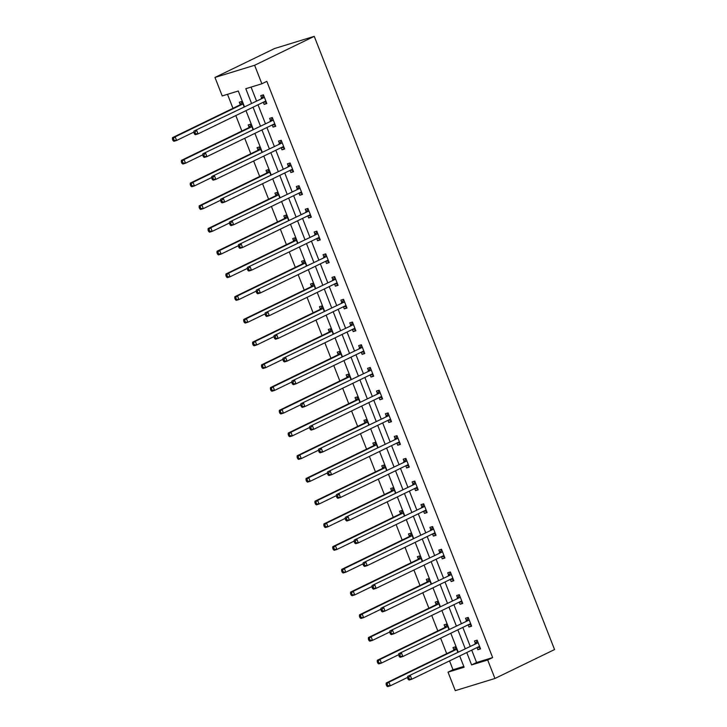 <?xml version="1.0" encoding="UTF-8"?>
<svg xmlns="http://www.w3.org/2000/svg" width="727" height="727" viewBox="0 0 727 727"><rect width="100%" height="100%" fill="white"/><g stroke="black" fill="none" stroke-linecap="round" stroke-linejoin="round"><path stroke-width="1.09" d="M244.399 106.596L238.292 91.002L222.217 95.937L214.965 77.444L274.588 48.518L314.246 36.35L554.565 649.556L494.933 678.482L487.69 659.989L492.652 657.581L266.836 81.36L261.874 83.778L245.799 88.703L251.46 103.17M494.933 678.482L455.284 690.65L448.032 672.148L464.108 667.222L459.7 655.972M449.531 660.898L453.003 669.74L448.032 672.148M227.496 94.319L232.976 108.314M235.821 115.566L241.882 131.033M244.726 138.284L250.788 153.751M253.632 161.012L259.693 176.479M262.538 183.731L268.599 199.198M271.444 206.459L277.505 221.926M280.349 229.178L286.411 244.645M289.246 251.896L295.307 267.363M298.152 274.624L304.213 290.091M307.058 297.343L313.119 312.81M315.963 320.071L322.025 335.538M324.869 342.79L330.93 358.257M333.775 365.508L339.836 380.975M342.681 388.236L348.742 403.703M351.586 410.955L357.648 426.422M360.492 433.683L366.553 449.141M369.389 456.402L375.45 471.868M378.294 479.12L384.356 494.587M387.2 501.848L393.262 517.315M396.106 524.567L402.167 540.034M405.012 547.286L411.073 562.753M413.917 570.013L419.979 585.48M422.823 592.732L428.885 608.199M431.729 615.46L437.79 630.927M440.635 638.179L446.696 653.646M453.003 669.74L463.799 666.432M457.783 652.083L455.684 646.73L453.003 647.548L453.93 649.911M448.886 629.364L446.778 624.002L444.106 624.829L445.024 627.183M439.98 606.645L437.881 601.284L435.2 602.101L436.118 604.464M431.075 583.917L428.975 578.556L426.295 579.383L427.212 581.736M422.169 561.199L420.07 555.837L417.389 556.664L418.316 559.018M413.263 538.48L411.164 533.118L408.483 533.936L409.41 536.299M404.357 515.752L402.258 510.39L399.577 511.217L400.504 513.571M395.452 493.033L393.352 487.672L390.672 488.489L391.599 490.852M386.546 470.305L384.447 464.944L381.766 465.771L382.693 468.124M377.64 447.587L375.541 442.225L372.86 443.052L373.787 445.406M368.743 424.868L366.635 419.506L363.963 420.324L364.881 422.687M359.838 402.14L357.739 396.778L355.058 397.605L355.976 399.959M350.932 379.421L348.833 374.06L346.152 374.878L347.07 377.24M342.026 356.693L339.927 351.341L337.246 352.159L338.173 354.512M333.12 333.975L331.021 328.613L328.34 329.44L329.267 331.794M324.215 311.256L322.116 305.894L319.435 306.712L320.362 309.075M315.309 288.528L313.21 283.166L310.529 283.993L311.456 286.347M306.403 265.809L304.304 260.448L301.623 261.266L302.55 263.628M297.497 243.082L295.398 237.729L292.717 238.547L293.644 240.901M288.601 220.363L286.493 215.001L283.821 215.828L284.739 218.182M279.695 197.644L277.596 192.282L274.915 193.1L275.833 195.463M270.789 174.916L268.69 169.555L266.009 170.382L266.927 172.735M261.884 152.197L259.784 146.836L257.104 147.654L258.03 150.016M252.978 129.47L250.879 124.117L248.198 124.935L249.125 127.298M244.072 106.751L241.973 101.389L239.292 102.216L240.219 104.57M251.069 87.086L256.431 100.753M258.012 104.797L265.337 123.481M266.918 127.525L274.243 146.2M275.824 150.244L283.148 168.928M284.73 172.962L292.054 191.646M293.635 195.69L300.951 214.365M302.541 218.409L309.856 237.093M311.447 241.137L318.762 259.812M320.353 263.856L327.668 282.53M329.249 286.574L336.574 305.258M338.155 309.302L345.479 327.977M347.061 332.021L354.385 350.705M355.966 354.749L363.291 373.424M364.872 377.467L372.197 396.142M373.778 400.186L381.093 418.87M382.684 422.914L389.999 441.589M391.589 445.633L398.905 464.317M400.495 468.361L407.811 487.035M409.401 491.079L416.716 509.754M418.298 513.798L425.622 532.482M427.203 536.526L434.528 555.201M436.109 559.245L443.434 577.929M445.015 581.963L452.339 600.647M453.921 604.691L461.245 623.366M462.826 627.41L470.142 646.094M471.732 650.138L476.576 662.506L492.652 657.581M477.03 647.566L477.866 649.711L480.547 648.893L477.121 640.151L474.44 640.969L475.367 643.331M468.124 624.838L468.96 626.992L471.641 626.165L468.215 617.432L465.534 618.25L466.461 620.613M459.219 602.12L460.055 604.264L462.735 603.446L459.31 594.704L456.638 595.531L457.556 597.885M450.313 579.401L451.158 581.545L453.83 580.728L450.404 571.985L447.732 572.803L448.65 575.166M441.407 556.673L442.252 558.827L444.924 558L441.507 549.258L438.826 550.085L439.744 552.438M432.501 533.954L433.347 536.099L436.027 535.281L432.601 526.539L429.921 527.366L430.847 529.719M423.596 511.235L424.441 513.38L427.122 512.553L423.696 503.82L421.015 504.638L421.942 507.001M414.69 488.508L415.535 490.652L418.216 489.834L414.79 481.092L412.109 481.919L413.036 484.273M405.784 465.789L406.629 467.934L409.31 467.116L405.884 458.373L403.203 459.191L404.13 461.554M396.887 443.061L397.724 445.215L400.404 444.388L396.978 435.655L394.298 436.473L395.224 438.826M387.982 420.342L388.818 422.487L391.499 421.669L388.073 412.927L385.392 413.754L386.319 416.108M379.076 397.624L379.912 399.768L382.593 398.941L379.167 390.208L376.486 391.026L377.413 393.389M370.17 374.896L371.006 377.049L373.687 376.222L370.261 367.48L367.589 368.307L368.507 370.661M361.264 352.177L362.11 354.322L364.781 353.504L361.364 344.762L358.684 345.579L359.601 347.942M352.359 329.449L353.204 331.603L355.885 330.776L352.459 322.043L349.778 322.861L350.696 325.214M343.453 306.73L344.298 308.875L346.979 308.057L343.553 299.315L340.872 300.142L341.799 302.496M334.547 284.012L335.392 286.156L338.073 285.338L334.647 276.596L331.966 277.414L332.893 279.777M325.641 261.284L326.487 263.438L329.167 262.611L325.741 253.868L323.061 254.695L323.988 257.049M316.745 238.565L317.581 240.71L320.262 239.892L316.836 231.15L314.155 231.968L315.082 234.33M307.839 215.837L308.675 217.991L311.356 217.164L307.93 208.431L305.249 209.249L306.176 211.612M298.933 193.118L299.769 195.263L302.45 194.445L299.024 185.703L296.343 186.53L297.27 188.884M290.028 170.4L290.864 172.544L293.544 171.726L290.118 162.984L287.447 163.802L288.365 166.165M281.122 147.672L281.967 149.826L284.639 148.999L281.222 140.256L278.541 141.083L279.459 143.437M272.216 124.953L273.061 127.098L275.742 126.28L272.316 117.538L269.635 118.365L270.553 120.718M263.31 102.234L264.155 104.379L266.836 103.552L263.41 94.819L260.729 95.637L261.656 98M261.874 83.778L254.623 65.276L314.246 36.35M254.623 65.276L214.965 77.444M458.119 651.928L450.795 633.244M449.213 629.209L441.889 610.526M440.308 606.482L432.983 587.807M431.402 583.763L424.077 565.079M422.496 561.035L415.172 542.36M413.59 538.316L406.275 519.641M404.685 515.597L397.369 496.914M395.779 492.87L388.463 474.195M386.873 470.151L379.558 451.467M377.976 447.423L370.652 428.748M369.071 424.704L361.746 406.029M360.165 401.986L352.84 383.302M351.259 379.258L343.935 360.583M342.353 356.539L335.029 337.855M333.448 333.82L326.132 315.136M324.542 311.092L317.226 292.418M315.636 288.374L308.321 269.69M306.73 265.646L299.415 246.971M297.825 242.927L290.509 224.243M288.928 220.208L281.603 201.524M280.022 197.48L272.698 178.806M271.116 174.762L263.792 156.078M262.211 152.034L254.886 133.359M253.305 129.315L245.98 110.631M466.761 652.546L471.614 664.923L487.69 659.989M253.051 107.214L260.366 125.889M261.947 129.933L269.272 148.608M270.853 152.652L278.177 171.336M279.759 175.38L287.083 194.054M288.664 198.098L295.989 216.782M297.57 220.817L304.895 239.501M306.476 243.545L313.791 262.22M315.382 266.264L322.697 284.948M324.287 288.992L331.603 307.666M333.193 311.71L340.509 330.394M342.099 334.429L349.414 353.113M350.996 357.157L358.32 375.832M359.901 379.876L367.226 398.56M368.807 402.604L376.132 421.278M377.713 425.322L385.037 443.997M386.619 448.041L393.943 466.725M395.524 470.769L402.84 489.444M404.43 493.488L411.746 512.172M413.336 516.215L420.651 534.89M422.242 538.934L429.557 557.609M431.138 561.653L438.463 580.337M440.044 584.381L447.369 603.056M448.95 607.1L456.274 625.783M457.856 629.818L465.18 648.502M476.576 662.506L471.614 664.923M480.393 648.493L477.866 649.711M471.487 625.765L468.96 626.992M462.581 603.047L460.055 604.264M453.675 580.319L451.158 581.545M444.77 557.6L442.252 558.827M435.864 534.881L433.347 536.099M426.958 512.153L424.441 513.38M418.052 489.435L415.535 490.652M409.156 466.707L406.629 467.934M400.25 443.988L397.724 445.215M391.344 421.269L388.818 422.487M382.438 398.541L379.912 399.768M373.533 375.823L371.006 377.049M364.627 353.095L362.11 354.322M355.721 330.376L353.204 331.603M346.815 307.657L344.298 308.875M337.91 284.929L335.392 286.156M329.013 262.211L326.487 263.438M320.107 239.492L317.581 240.71M311.201 216.764L308.675 217.991M302.296 194.045L299.769 195.263M293.39 171.318L290.864 172.544M284.484 148.599L281.967 149.826M275.578 125.88L273.061 127.098M266.673 103.152L264.155 104.379M477.603 642.95L407.647 676.41L477.603 642.95A1.572 1.1 72.9 0 0 477.93 642.668L478.048 642.504M408.665 677.555L410.328 675.592L411.755 679.227L409.074 680.054L408.156 679.336L409.228 679.009L408.665 677.555L407.593 677.882L408.156 679.336M479.62 646.53L479.447 646.521A1.572 1.1 72.9 0 0 479.138 646.548A1.572 1.1 72.9 0 0 479.029 646.594L411.755 679.227L409.228 679.009M474.922 643.777A1.572 1.1 72.9 0 0 475.258 643.486L477.303 640.623M480.047 647.621L477.385 647.393M407.647 676.41L407.593 677.882M455.874 647.194L453.821 650.065A1.572 1.1 -107.1 0 1 453.494 650.347L386.21 682.989L388.89 682.162L390.317 685.806L407.611 677.419M456.611 649.084L456.501 649.238A1.572 1.1 -107.1 0 1 456.165 649.529L388.89 682.162L386.155 684.461L386.728 685.915L387.8 685.588L387.227 684.125M387.8 685.588L390.317 685.806L387.636 686.624L386.728 685.915M386.155 684.461L386.21 682.989M468.697 620.231L398.741 653.691L468.697 620.231A1.572 1.1 72.9 0 0 469.033 619.94L469.142 619.786M399.759 654.827L401.422 652.864L402.849 656.508L400.168 657.326L399.259 656.617L400.332 656.29L399.759 654.827L398.687 655.163L399.259 656.617M470.714 623.811L470.542 623.793A1.572 1.1 72.9 0 0 470.242 623.83A1.572 1.1 72.9 0 0 470.124 623.866L402.849 656.508L400.332 656.29M466.016 621.049A1.572 1.1 72.9 0 0 466.352 620.767L468.397 617.895M471.141 624.893L468.479 624.666M398.741 653.691L398.687 655.163M459.791 597.503L389.836 630.963L459.791 597.503A1.572 1.1 72.9 0 0 460.127 597.221L460.236 597.067M390.853 632.108L392.516 630.145L393.943 633.78L391.271 634.607L390.354 633.899L391.426 633.562L390.853 632.108L389.781 632.435L390.354 633.899M461.818 601.093L461.636 601.075A1.572 1.1 72.9 0 0 461.336 601.102A1.572 1.1 72.9 0 0 461.218 601.147L393.943 633.78L391.426 633.562M457.119 598.33A1.572 1.1 72.9 0 0 457.447 598.039L459.5 595.177M462.236 602.174L459.573 601.947M389.836 630.963L389.781 632.435M446.969 624.475L444.915 627.337A1.572 1.1 -107.1 0 1 444.588 627.628L377.313 660.261L379.985 659.444L381.411 663.079L398.705 654.7M447.705 626.365L447.596 626.52A1.572 1.1 -107.1 0 1 447.269 626.801L379.985 659.444L377.249 661.734L377.822 663.188L378.894 662.86L378.322 661.406M378.894 662.86L381.411 663.079L378.74 663.905L377.822 663.188M377.249 661.734L377.313 660.261M438.063 601.747L436.009 604.619A1.572 1.1 -107.1 0 1 435.682 604.9L368.407 637.543L371.088 636.716L372.515 640.36L389.799 631.972M438.799 603.637L438.69 603.801A1.572 1.1 -107.1 0 1 438.363 604.082L371.088 636.716L368.344 639.015L368.916 640.469L369.988 640.142L369.416 638.688M369.988 640.142L372.515 640.36L369.834 641.178L368.916 640.469M368.344 639.015L368.407 637.543M450.894 574.784L380.939 608.245L450.894 574.784A1.572 1.1 72.9 0 0 451.222 574.503L451.331 574.339M381.948 609.39L383.611 607.418L385.037 611.062L382.366 611.889L381.448 611.171L382.52 610.844L381.948 609.39L380.875 609.717L381.448 611.171M452.912 578.365L452.73 578.347A1.572 1.1 72.9 0 0 452.43 578.383A1.572 1.1 72.9 0 0 452.321 578.428L385.037 611.062L382.52 610.844M448.214 575.602A1.572 1.1 72.9 0 0 448.541 575.321L450.595 572.449M453.339 579.455L450.667 579.228M380.939 608.245L380.875 609.717M441.989 552.066L372.033 585.517L441.989 552.066A1.572 1.1 72.9 0 0 442.316 551.775L442.425 551.62M373.042 586.662L374.714 584.699L376.141 588.343L373.46 589.161L372.542 588.452L373.614 588.125L373.042 586.662L371.97 586.989L372.542 588.452M444.006 555.646L443.824 555.628A1.572 1.1 72.9 0 0 443.525 555.655A1.572 1.1 72.9 0 0 443.415 555.701L376.141 588.343L373.614 588.125M439.308 552.883A1.572 1.1 72.9 0 0 439.635 552.602L441.689 549.73M444.433 556.728L441.762 556.5M372.033 585.517L371.97 586.989M433.083 529.338L363.127 562.798L433.083 529.338A1.572 1.1 72.9 0 0 433.41 529.056L433.519 528.902M364.136 563.943L365.808 561.98L367.235 565.615L364.554 566.442L363.636 565.724L364.709 565.397L364.136 563.943L363.064 564.27L363.636 565.724M435.1 532.918L434.919 532.909A1.572 1.1 72.9 0 0 434.619 532.936A1.572 1.1 72.9 0 0 434.51 532.982L367.235 565.615L364.709 565.397M430.402 530.165A1.572 1.1 72.9 0 0 430.729 529.874L432.783 527.011M435.528 534.009L432.856 533.782M363.127 562.798L363.064 564.27M429.157 579.028L427.103 581.9A1.572 1.1 -107.1 0 1 426.776 582.182L359.502 614.815L362.182 613.997L363.609 617.641L380.893 609.253M429.893 580.918L429.784 581.073A1.572 1.1 -107.1 0 1 429.457 581.364L362.182 613.997L359.438 616.287L360.01 617.75L361.083 617.423L360.51 615.96M361.083 617.423L363.609 617.641L360.928 618.459L360.01 617.75M359.438 616.287L359.502 614.815M420.251 556.309L418.198 559.172A1.572 1.1 -107.1 0 1 417.871 559.463L350.596 592.096L353.277 591.278L354.703 594.913L371.988 586.525M420.988 558.2L420.878 558.354A1.572 1.1 -107.1 0 1 420.551 558.636L353.277 591.278L350.532 593.568L351.105 595.022L352.177 594.695L351.604 593.241M352.177 594.695L354.703 594.913L352.022 595.74L351.105 595.022M350.532 593.568L350.596 592.096M411.346 533.582L409.292 536.453A1.572 1.1 -107.1 0 1 408.965 536.735L341.69 569.377L344.371 568.55L345.798 572.194L363.082 563.807M412.091 535.472L411.973 535.626A1.572 1.1 -107.1 0 1 411.646 535.917L344.371 568.55L341.626 570.849L342.199 572.303L343.271 571.976L342.699 570.513M343.271 571.976L345.798 572.194L343.117 573.012L342.199 572.303M341.626 570.849L341.69 569.377M424.177 506.619L354.222 540.079L424.177 506.619A1.572 1.1 72.9 0 0 424.504 506.328L424.613 506.174M355.23 541.224L356.902 539.252L358.329 542.896L355.648 543.714L354.731 543.005L355.803 542.678L355.23 541.224L354.158 541.551L354.731 543.005M426.195 510.2L426.013 510.181A1.572 1.1 72.9 0 0 425.713 510.218A1.572 1.1 72.9 0 0 425.604 510.254L358.329 542.896L355.803 542.678M421.496 507.437A1.572 1.1 72.9 0 0 421.824 507.155L423.877 504.284M426.622 511.281L423.95 511.063M354.222 540.079L354.158 541.551M402.44 510.863L400.386 513.725A1.572 1.1 -107.1 0 1 400.059 514.016L332.784 546.649L335.465 545.832L336.892 549.467L354.176 541.088M403.185 512.753L403.067 512.908A1.572 1.1 -107.1 0 1 402.74 513.189L335.465 545.832L332.73 548.122L333.293 549.585L334.365 549.248L333.793 547.794M334.365 549.248L336.892 549.467L334.211 550.294L333.293 549.585M332.73 548.122L332.784 546.649M415.271 483.891L345.316 517.351L415.271 483.891A1.572 1.1 72.9 0 0 415.599 483.609L415.717 483.455M346.325 518.496L347.997 516.534L349.423 520.178L346.743 520.995L345.825 520.287L346.897 519.95L346.325 518.496L345.252 518.824L345.825 520.287M417.289 487.481L417.107 487.463A1.572 1.1 72.9 0 0 416.807 487.49A1.572 1.1 72.9 0 0 416.698 487.535L349.423 520.178L346.897 519.95M412.591 484.718A1.572 1.1 72.9 0 0 412.918 484.427L414.972 481.565M417.716 488.562L415.053 488.335M345.316 517.351L345.252 518.824M393.534 488.135L391.489 491.007A1.572 1.1 -107.1 0 1 391.153 491.288L323.878 523.931L326.559 523.104L327.986 526.748L345.28 518.36M394.279 490.025L394.161 490.189A1.572 1.1 -107.1 0 1 393.834 490.471L326.559 523.104L323.824 525.403L324.387 526.857L325.46 526.53L324.896 525.076M325.46 526.53L327.986 526.748L325.305 527.575L324.387 526.857M323.824 525.403L323.878 523.931M406.366 461.172L336.41 494.633L406.366 461.172A1.572 1.1 72.9 0 0 406.693 460.891L406.811 460.727M337.419 495.778L339.091 493.806L340.518 497.45L337.837 498.277L336.919 497.559L337.991 497.232L337.419 495.778L336.356 496.105L336.919 497.559M408.383 464.753L408.201 464.735A1.572 1.1 72.9 0 0 407.902 464.771A1.572 1.1 72.9 0 0 407.792 464.817L340.518 497.45L337.991 497.232M403.685 461.99A1.572 1.1 72.9 0 0 404.021 461.709L406.066 458.837M408.81 465.843L406.148 465.616M336.41 494.633L336.356 496.105M384.628 465.416L382.584 468.288A1.572 1.1 -107.1 0 1 382.248 468.57L314.973 501.203L317.654 500.385L319.08 504.029L336.374 495.641M385.374 467.307L385.265 467.461A1.572 1.1 -107.1 0 1 384.928 467.752L317.654 500.385L314.918 502.675L315.491 504.138L316.554 503.811L315.991 502.348M316.554 503.811L319.08 504.029L316.399 504.847L315.491 504.138M314.918 502.675L314.973 501.203M397.46 438.454L327.504 471.905L397.46 438.454A1.572 1.1 72.9 0 0 397.787 438.163L397.905 438.008M328.522 473.05L330.185 471.087L331.612 474.731L328.931 475.549L328.013 474.84L329.086 474.513L328.522 473.05L327.45 473.386L328.013 474.84M399.477 442.034L399.305 442.016A1.572 1.1 72.9 0 0 398.996 442.052A1.572 1.1 72.9 0 0 398.887 442.089L331.612 474.731L329.086 474.513M394.779 439.272A1.572 1.1 72.9 0 0 395.115 438.99L397.16 436.118M399.905 443.116L397.242 442.888M327.504 471.905L327.45 473.386M375.732 442.698L373.678 445.56A1.572 1.1 -107.1 0 1 373.351 445.851L306.067 478.484L308.748 477.666L310.175 481.301L327.468 472.913M376.468 444.588L376.359 444.742A1.572 1.1 -107.1 0 1 376.023 445.024L308.748 477.666L306.012 479.956L306.585 481.41L307.657 481.083L307.085 479.629M307.657 481.083L310.175 481.301L307.494 482.128L306.585 481.41M306.012 479.956L306.067 478.484M388.554 415.726L318.599 449.186L388.554 415.726A1.572 1.1 72.9 0 0 388.89 415.444L389 415.29M319.616 450.331L321.279 448.368L322.706 452.003L320.025 452.83L319.117 452.112L320.189 451.785L319.616 450.331L318.544 450.658L319.117 452.112M390.572 419.306L390.399 419.297A1.572 1.1 72.9 0 0 390.09 419.325A1.572 1.1 72.9 0 0 389.981 419.37L322.706 452.003L320.189 451.785M385.873 416.553A1.572 1.1 72.9 0 0 386.21 416.262L388.254 413.399M390.999 420.397L388.336 420.17M318.599 449.186L318.544 450.658M366.826 419.97L364.772 422.841A1.572 1.1 -107.1 0 1 364.445 423.123L297.17 455.765L299.842 454.938L301.269 458.583L318.562 450.195M367.562 421.86L367.453 422.014A1.572 1.1 -107.1 0 1 367.117 422.305L299.842 454.938L297.107 457.238L297.679 458.692L298.752 458.364L298.179 456.91M298.752 458.364L301.269 458.583L298.597 459.4L297.679 458.692M297.107 457.238L297.17 455.765M379.648 393.007L309.693 426.467L379.648 393.007A1.572 1.1 72.9 0 0 379.985 392.716L380.094 392.562M310.711 427.612L312.374 425.64L313.8 429.284L311.12 430.102L310.211 429.393L311.283 429.066L310.711 427.612L309.638 427.939L310.211 429.393M381.675 396.588L381.493 396.569A1.572 1.1 72.9 0 0 381.193 396.606A1.572 1.1 72.9 0 0 381.075 396.651L313.8 429.284L311.283 429.066M376.977 393.825A1.572 1.1 72.9 0 0 377.304 393.543L379.358 390.672M382.093 397.678L379.43 397.451M309.693 426.467L309.638 427.939M357.92 397.251L355.866 400.114A1.572 1.1 -107.1 0 1 355.539 400.404L288.265 433.038L290.936 432.22L292.372 435.864L309.657 427.476M358.656 399.141L358.547 399.296A1.572 1.1 -107.1 0 1 358.22 399.577L290.936 432.22L288.201 434.51L288.773 435.973L289.846 435.637L289.273 434.183M289.846 435.637L292.372 435.864L289.691 436.682L288.773 435.973M288.201 434.51L288.265 433.038M370.752 370.279L300.796 403.739L370.752 370.279A1.572 1.1 72.9 0 0 371.079 369.998L371.188 369.843M301.805 404.884L303.468 402.922L304.895 406.566L302.223 407.384L301.305 406.675L302.377 406.338L301.805 404.884L300.733 405.212L301.305 406.675M372.769 373.869L372.587 373.851A1.572 1.1 72.9 0 0 372.288 373.878A1.572 1.1 72.9 0 0 372.179 373.923L304.895 406.566L302.377 406.338M368.071 371.106A1.572 1.1 72.9 0 0 368.398 370.825L370.452 367.953M373.187 374.95L370.525 374.723M300.796 403.739L300.733 405.212M349.015 374.523L346.961 377.395A1.572 1.1 -107.1 0 1 346.634 377.676L279.359 410.319L282.04 409.492L283.466 413.136L300.751 404.748M349.751 376.413L349.642 376.577A1.572 1.1 -107.1 0 1 349.314 376.859L282.04 409.492L279.295 411.791L279.868 413.245L280.94 412.918L280.368 411.464M280.94 412.918L283.466 413.136L280.786 413.963L279.868 413.245M279.295 411.791L279.359 410.319M361.846 347.561L291.89 381.021L361.846 347.561A1.572 1.1 72.9 0 0 362.173 347.279L362.282 347.115M292.899 382.166L294.571 380.194L295.998 383.838L293.317 384.665L292.399 383.947L293.472 383.62L292.899 382.166L291.827 382.493L292.399 383.947M363.863 351.141L363.682 351.132A1.572 1.1 72.9 0 0 363.382 351.159A1.572 1.1 72.9 0 0 363.273 351.205L295.998 383.838L293.472 383.62M359.165 348.387A1.572 1.1 72.9 0 0 359.492 348.097L361.546 345.234M364.291 352.231L361.619 352.004M291.89 381.021L291.827 382.493M340.109 351.804L338.055 354.676A1.572 1.1 -107.1 0 1 337.728 354.958L270.453 387.591L273.134 386.773L274.561 390.417L291.845 382.029M340.845 353.695L340.736 353.849A1.572 1.1 -107.1 0 1 340.409 354.14L273.134 386.773L270.389 389.072L270.962 390.526L272.034 390.199L271.462 388.736M272.034 390.199L274.561 390.417L271.88 391.235L270.962 390.526M270.389 389.072L270.453 387.591M352.94 324.842L282.985 358.302L352.94 324.842A1.572 1.1 72.9 0 0 353.267 324.551L353.377 324.396M283.993 359.438L285.666 357.475L287.092 361.119L284.411 361.937L283.494 361.228L284.566 360.901L283.993 359.438L282.921 359.774L283.494 361.228M354.958 328.422L354.776 328.404A1.572 1.1 72.9 0 0 354.476 328.44A1.572 1.1 72.9 0 0 354.367 328.477L287.092 361.119L284.566 360.901M350.26 325.66A1.572 1.1 72.9 0 0 350.587 325.378L352.64 322.506M355.385 329.504L352.713 329.276M282.985 358.302L282.921 359.774M331.203 329.086L329.149 331.948A1.572 1.1 -107.1 0 1 328.822 332.239L261.547 364.872L264.228 364.054L265.655 367.689L282.939 359.302M331.948 330.976L331.83 331.13A1.572 1.1 -107.1 0 1 331.503 331.412L264.228 364.054L261.484 366.344L262.056 367.798L263.129 367.471L262.556 366.017M263.129 367.471L265.655 367.689L262.974 368.516L262.056 367.798M261.484 366.344L261.547 364.872M344.035 302.114L274.079 335.574L344.035 302.114A1.572 1.1 72.9 0 0 344.362 301.832L344.471 301.678M275.088 336.719L276.76 334.756L278.187 338.391L275.506 339.218L274.588 338.5L275.66 338.173L275.088 336.719L274.015 337.046L274.588 338.5M346.052 305.694L345.87 305.685A1.572 1.1 72.9 0 0 345.57 305.713A1.572 1.1 72.9 0 0 345.461 305.758L278.187 338.391L275.66 338.173M341.354 302.941A1.572 1.1 72.9 0 0 341.681 302.65L343.735 299.788M346.479 306.785L343.807 306.558M274.079 335.574L274.015 337.046M322.297 306.358L320.243 309.229A1.572 1.1 -107.1 0 1 319.916 309.511L252.642 342.153L255.322 341.327L256.749 344.971L274.034 336.583M323.042 308.248L322.924 308.402A1.572 1.1 -107.1 0 1 322.597 308.693L255.322 341.327L252.578 343.626L253.15 345.08L254.223 344.752L253.65 343.298M254.223 344.752L256.749 344.971L254.068 345.788L253.15 345.08M252.578 343.626L252.642 342.153M335.129 279.395L265.173 312.855L335.129 279.395A1.572 1.1 72.9 0 0 335.456 279.113L335.574 278.95M266.182 314L267.854 312.028L269.281 315.672L266.6 316.49L265.682 315.782L266.754 315.454L266.182 314L265.11 314.328L265.682 315.782M337.146 282.976L336.964 282.957A1.572 1.1 72.9 0 0 336.665 282.994A1.572 1.1 72.9 0 0 336.556 283.039L269.281 315.672L266.754 315.454M332.448 280.213A1.572 1.1 72.9 0 0 332.775 279.931L334.829 277.06M337.573 284.066L334.911 283.839M265.173 312.855L265.11 314.328M313.392 283.639L311.347 286.511A1.572 1.1 -107.1 0 1 311.011 286.792L243.736 319.426L246.417 318.608L247.843 322.252L265.128 313.864M314.137 285.529L314.019 285.684A1.572 1.1 -107.1 0 1 313.691 285.965L246.417 318.608L243.681 320.898L244.245 322.361L245.317 322.025L244.754 320.571M245.317 322.025L247.843 322.252L245.163 323.07L244.245 322.361M243.681 320.898L243.736 319.426M326.223 256.676L256.267 290.128L326.223 256.676A1.572 1.1 72.9 0 0 326.55 256.386L326.668 256.231M257.276 291.273L258.948 289.31L260.375 292.954L257.694 293.772L256.776 293.063L257.849 292.736L257.276 291.273L256.213 291.6L256.776 293.063M328.24 260.257L328.059 260.239A1.572 1.1 72.9 0 0 327.759 260.266A1.572 1.1 72.9 0 0 327.65 260.311L260.375 292.954L257.849 292.736M323.542 257.494A1.572 1.1 72.9 0 0 323.869 257.213L325.923 254.341M328.668 261.338L326.005 261.111M256.267 290.128L256.213 291.6M304.486 260.92L302.441 263.783A1.572 1.1 -107.1 0 1 302.105 264.074L234.83 296.707L237.511 295.88L238.938 299.524L256.231 291.136M305.231 262.801L305.122 262.965A1.572 1.1 -107.1 0 1 304.786 263.247L237.511 295.88L234.776 298.179L235.348 299.633L236.411 299.306L235.848 297.852M236.411 299.306L238.938 299.524L236.257 300.351L235.348 299.633M234.776 298.179L234.83 296.707M317.317 233.949L247.362 267.409L317.317 233.949A1.572 1.1 72.9 0 0 317.644 233.667L317.763 233.503M248.38 268.554L250.043 266.591L251.469 270.226L248.788 271.053L247.871 270.335L248.943 270.008L248.38 268.554L247.307 268.881L247.871 270.335M319.335 237.529L319.162 237.52A1.572 1.1 72.9 0 0 318.853 237.547A1.572 1.1 72.9 0 0 318.744 237.593L251.469 270.226L248.943 270.008M314.637 234.776A1.572 1.1 72.9 0 0 314.973 234.485L317.017 231.622M319.762 238.62L317.099 238.392M247.362 267.409L247.307 268.881M295.58 238.192L293.535 241.064A1.572 1.1 -107.1 0 1 293.199 241.346L225.924 273.988L228.605 273.161L230.032 276.805L247.325 268.417M296.325 240.083L296.216 240.237A1.572 1.1 -107.1 0 1 295.88 240.528L228.605 273.161L225.87 275.46L226.442 276.914L227.515 276.587L226.942 275.124M227.515 276.587L230.032 276.805L227.351 277.623L226.442 276.914M225.87 275.46L225.924 273.988M308.412 211.23L238.456 244.69L308.412 211.23A1.572 1.1 72.9 0 0 308.748 210.939L308.857 210.785M239.474 245.826L241.137 243.863L242.564 247.507L239.883 248.325L238.974 247.616L240.037 247.289L239.474 245.826L238.401 246.162L238.974 247.616M310.429 214.81L310.256 214.792A1.572 1.1 72.9 0 0 309.947 214.828A1.572 1.1 72.9 0 0 309.838 214.865L242.564 247.507L240.037 247.289M305.731 212.048A1.572 1.1 72.9 0 0 306.067 211.766L308.112 208.894M310.856 215.892L308.193 215.665M238.456 244.69L238.401 246.162M286.683 215.474L284.63 218.336A1.572 1.1 -107.1 0 1 284.302 218.627L217.028 251.26L219.699 250.442L221.126 254.077L238.42 245.699M287.419 217.364L287.31 217.518A1.572 1.1 -107.1 0 1 286.974 217.8L219.699 250.442L216.964 252.732L217.537 254.186L218.609 253.859L218.036 252.405M218.609 253.859L221.126 254.077L218.454 254.904L217.537 254.186M216.964 252.732L217.028 251.26M299.506 188.502L229.55 221.962L299.506 188.502A1.572 1.1 72.9 0 0 299.842 188.22L299.951 188.066M230.568 223.107L232.231 221.144L233.658 224.779L230.977 225.606L230.068 224.897L231.141 224.561L230.568 223.107L229.496 223.434L230.068 224.897M301.532 192.092L301.351 192.073A1.572 1.1 72.9 0 0 301.051 192.101A1.572 1.1 72.9 0 0 300.933 192.146L233.658 224.779L231.141 224.561M296.834 189.329A1.572 1.1 72.9 0 0 297.161 189.038L299.215 186.176M301.95 193.173L299.288 192.946M229.55 221.962L229.496 223.434M277.778 192.746L275.724 195.618A1.572 1.1 -107.1 0 1 275.397 195.899L208.122 228.542L210.794 227.715L212.229 231.359L229.514 222.971M278.514 194.636L278.405 194.8A1.572 1.1 -107.1 0 1 278.077 195.081L210.794 227.715L208.058 230.014L208.631 231.468L209.703 231.141L209.131 229.687M209.703 231.141L212.229 231.359L209.549 232.177L208.631 231.468M208.058 230.014L208.122 228.542M290.6 165.783L220.654 199.243L290.6 165.783A1.572 1.1 72.9 0 0 290.936 165.502L291.045 165.338M221.662 200.388L223.325 198.416L224.752 202.061L222.08 202.888L221.162 202.17L222.235 201.842L221.662 200.388L220.59 200.716L221.162 202.17M292.627 169.364L292.445 169.346A1.572 1.1 72.9 0 0 292.145 169.382A1.572 1.1 72.9 0 0 292.036 169.427L224.752 202.061L222.235 201.842M287.928 166.601A1.572 1.1 72.9 0 0 288.255 166.319L290.309 163.448M293.045 170.454L290.382 170.227M220.654 199.243L220.59 200.716M268.872 170.027L266.818 172.899A1.572 1.1 -107.1 0 1 266.491 173.18L199.216 205.814L201.897 204.996L203.324 208.64L220.608 200.252M269.608 171.917L269.499 172.072A1.572 1.1 -107.1 0 1 269.172 172.363L201.897 204.996L199.153 207.286L199.725 208.749L200.797 208.422L200.225 206.959M200.797 208.422L203.324 208.64L200.643 209.458L199.725 208.749M199.153 207.286L199.216 205.814M281.703 143.065L211.748 176.516L281.703 143.065A1.572 1.1 72.9 0 0 282.031 142.774L282.14 142.619M212.757 177.661L214.42 175.698L215.855 179.342L213.175 180.16L212.257 179.451L213.329 179.124L212.757 177.661L211.684 177.988L212.257 179.451M283.721 146.645L283.539 146.627A1.572 1.1 72.9 0 0 283.239 146.654A1.572 1.1 72.9 0 0 283.13 146.7L215.855 179.342L213.329 179.124M279.023 143.882A1.572 1.1 72.9 0 0 279.35 143.601L281.404 140.729M284.148 147.726L281.476 147.499M211.748 176.516L211.684 177.988M259.966 147.308L257.912 150.171A1.572 1.1 -107.1 0 1 257.585 150.462L190.31 183.095L192.991 182.277L194.418 185.912L211.702 177.524M260.702 149.189L260.593 149.353A1.572 1.1 -107.1 0 1 260.266 149.635L192.991 182.277L190.247 184.567L190.819 186.021L191.892 185.694L191.319 184.24M191.892 185.694L194.418 185.912L191.737 186.739L190.819 186.021M190.247 184.567L190.31 183.095M272.798 120.337L202.842 153.797L272.798 120.337A1.572 1.1 72.9 0 0 273.125 120.055L273.234 119.9M203.851 154.942L205.523 152.979L206.95 156.614L204.269 157.441L203.351 156.723L204.423 156.396L203.851 154.942L202.778 155.269L203.351 156.723M274.815 123.917L274.633 123.908A1.572 1.1 72.9 0 0 274.333 123.935A1.572 1.1 72.9 0 0 274.224 123.981L206.95 156.614L204.423 156.396M270.117 121.164A1.572 1.1 72.9 0 0 270.444 120.873L272.498 118.01M275.242 125.008L272.57 124.78M202.842 153.797L202.778 155.269M251.06 124.581L249.007 127.452A1.572 1.1 -107.1 0 1 248.679 127.734L181.405 160.376L184.085 159.549L185.512 163.193L202.797 154.806M251.796 126.471L251.687 126.625A1.572 1.1 -107.1 0 1 251.36 126.916L184.085 159.549L181.341 161.848L181.914 163.302L182.986 162.975L182.413 161.512M182.986 162.975L185.512 163.193L182.831 164.011L181.914 163.302M181.341 161.848L181.405 160.376M263.892 97.618L193.936 131.078L263.892 97.618A1.572 1.1 72.9 0 0 264.219 97.327L264.328 97.173M194.945 132.214L196.617 130.251L198.044 133.895L195.363 134.713L194.445 134.004L195.518 133.677L194.945 132.214L193.873 132.55L194.445 134.004M265.909 101.198L265.728 101.18A1.572 1.1 72.9 0 0 265.428 101.217A1.572 1.1 72.9 0 0 265.319 101.253L198.044 133.895L195.518 133.677M261.211 98.436A1.572 1.1 72.9 0 0 261.538 98.154L263.592 95.282M266.336 102.28L263.665 102.053M193.936 131.078L193.873 132.55M242.155 101.862L240.101 104.724A1.572 1.1 -107.1 0 1 239.774 105.015L172.499 137.648L175.18 136.83L176.606 140.465L193.891 132.087M242.9 103.752L242.782 103.906A1.572 1.1 -107.1 0 1 242.454 104.188L175.18 136.83L172.435 139.121L173.008 140.584L174.08 140.247L173.508 138.793M174.08 140.247L176.606 140.465L173.926 141.292L173.008 140.584M172.435 139.121L172.499 137.648M479.447 646.521L478.739 646.73M477.93 642.668L475.258 643.486M453.821 650.065L456.501 649.238M453.494 650.347L456.165 649.529M470.542 623.793L469.833 624.011M469.033 619.94L466.352 620.767M461.636 601.075L460.936 601.293M460.127 597.221L457.447 598.039M444.915 627.337L447.596 626.52M444.588 627.628L447.269 626.801M436.009 604.619L438.69 603.801M435.682 604.9L438.363 604.082M452.73 578.347L452.03 578.565M451.222 574.503L448.541 575.321M443.824 555.628L443.125 555.846M442.316 551.775L439.635 552.602M434.919 532.909L434.219 533.118M433.41 529.056L430.729 529.874M427.103 581.9L429.784 581.073M426.776 582.182L429.457 581.364M418.198 559.172L420.878 558.354M417.871 559.463L420.551 558.636M409.292 536.453L411.973 535.626M408.965 536.735L411.646 535.917M426.013 510.181L425.313 510.399M424.504 506.328L421.824 507.155M400.386 513.725L403.067 512.908M400.059 514.016L402.74 513.189M417.107 487.463L416.407 487.681M415.599 483.609L412.918 484.427M391.489 491.007L394.161 490.189M391.153 491.288L393.834 490.471M408.201 464.735L407.502 464.953M406.693 460.891L404.021 461.709M382.584 468.288L385.265 467.461M382.248 468.57L384.928 467.752M399.305 442.016L398.596 442.234M397.787 438.163L395.115 438.99M373.678 445.56L376.359 444.742M373.351 445.851L376.023 445.024M390.399 419.297L389.69 419.506M388.89 415.444L386.21 416.262M364.772 422.841L367.453 422.014M364.445 423.123L367.117 422.305M381.493 396.569L380.784 396.788M379.985 392.716L377.304 393.543M355.866 400.114L358.547 399.296M355.539 400.404L358.22 399.577M372.587 373.851L371.888 374.069M371.079 369.998L368.398 370.825M346.961 377.395L349.642 376.577M346.634 377.676L349.314 376.859M363.682 351.132L362.982 351.341M362.173 347.279L359.492 348.097M338.055 354.676L340.736 353.849M337.728 354.958L340.409 354.14M354.776 328.404L354.076 328.622M353.267 324.551L350.587 325.378M329.149 331.948L331.83 331.13M328.822 332.239L331.503 331.412M345.87 305.685L345.171 305.894M344.362 301.832L341.681 302.65M320.243 309.229L322.924 308.402M319.916 309.511L322.597 308.693M336.964 282.957L336.265 283.176M335.456 279.113L332.775 279.931M311.347 286.511L314.019 285.684M311.011 286.792L313.691 285.965M328.059 260.239L327.359 260.457M326.55 256.386L323.869 257.213M302.441 263.783L305.122 262.965M302.105 264.074L304.786 263.247M319.162 237.52L318.453 237.729M317.644 233.667L314.973 234.485M293.535 241.064L296.216 240.237M293.199 241.346L295.88 240.528M310.256 214.792L309.548 215.01M308.748 210.939L306.067 211.766M284.63 218.336L287.31 217.518M284.302 218.627L286.974 217.8M301.351 192.073L300.642 192.291M299.842 188.22L297.161 189.038M275.724 195.618L278.405 194.8M275.397 195.899L278.077 195.081M292.445 169.346L291.745 169.564M290.936 165.502L288.255 166.319M266.818 172.899L269.499 172.072M266.491 173.18L269.172 172.363M283.539 146.627L282.839 146.845M282.031 142.774L279.35 143.601M257.912 150.171L260.593 149.353M257.585 150.462L260.266 149.635M274.633 123.908L273.934 124.117M273.125 120.055L270.444 120.873M249.007 127.452L251.687 126.625M248.679 127.734L251.36 126.916M265.728 101.18L265.028 101.398M264.219 97.327L261.538 98.154M240.101 104.724L242.782 103.906M239.774 105.015L242.454 104.188"/></g></svg>
